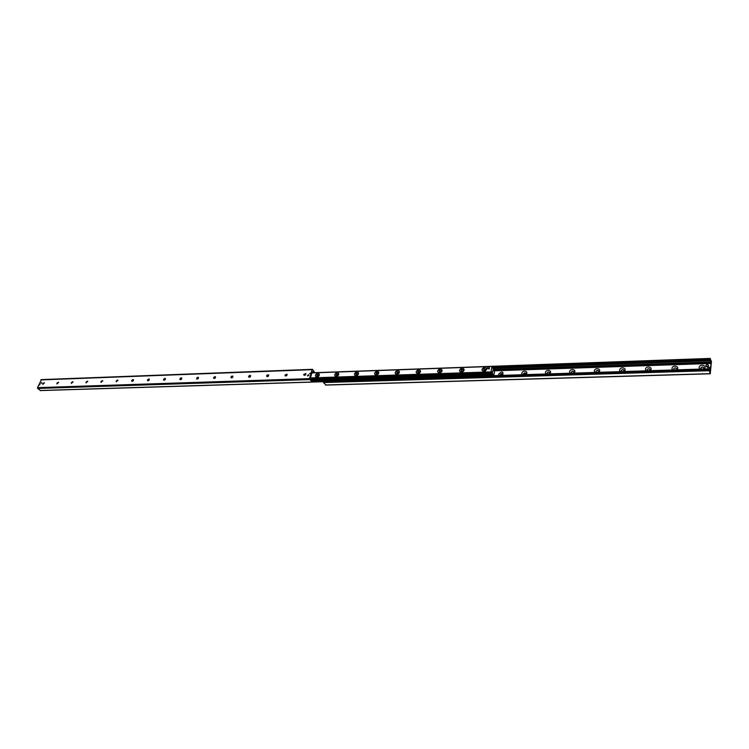 <?xml version="1.0" encoding="UTF-8"?>
<svg xmlns="http://www.w3.org/2000/svg" width="749" height="749" viewBox="0 0 749 749"><rect width="100%" height="100%" fill="white"/><g stroke="black" fill="none" stroke-linecap="round" stroke-linejoin="round"><path stroke-width="1.12" d="M39.997 384.64L39.173 385.098L39.997 384.64M310.573 373.245L310.105 373.648M310.638 373.096L309.534 373.564L310.638 373.096M308.794 375.268L307.493 375.82L308.719 374.762L308.794 375.268M41.822 382.767L40.849 383.31L41.822 382.767M44.022 382.748L42.74 384.181M42.862 384.452L42.833 383.694L44.313 382.823M42.759 383.638L44.275 382.795L42.824 384.424L42.759 383.638M58.188 382.233L56.915 383.647M57.046 383.947L57.008 383.188L58.506 382.318M56.933 383.132L58.478 382.29L57.008 383.928L56.933 383.132M72.606 381.718L71.342 383.104M71.473 383.441L71.427 382.683L72.962 381.803M71.361 382.627L72.925 381.775L71.436 383.413L71.361 382.627M87.268 381.194L86.023 382.552M86.154 382.926L86.107 382.159L87.67 381.278M86.041 382.102L87.633 381.25L86.126 382.898L86.041 382.102M102.201 380.661L100.975 381.981M101.106 382.393L101.059 381.634L102.641 380.745M100.993 381.569L102.604 380.717L101.078 382.374L100.993 381.569M117.406 380.118L116.198 381.391M116.329 381.859L116.273 381.091L117.883 380.211M116.207 381.035L117.846 380.174L116.292 381.831L116.207 381.035M132.873 379.565L131.702 380.801M131.824 381.316L132.61 379.649L133.406 379.659M131.702 380.483L133.369 379.621C133.537 380.82 133.013 381.372 131.796 381.288L131.702 380.483M148.63 379.003L147.487 380.183M147.609 380.754L147.572 379.93L149.21 379.097C149.341 380.277 148.808 380.829 147.581 380.726L147.478 379.93L149.182 379.069M164.686 378.432L163.572 379.556M163.685 380.183L164.434 378.526L165.314 378.526M163.554 379.359L165.286 378.498C165.445 379.724 164.902 380.277 163.657 380.155L163.554 379.359M181.024 377.852L179.975 378.919M180.069 379.603L180.79 377.955L181.726 377.945M179.929 378.779L181.689 377.917C181.857 379.163 181.305 379.724 180.032 379.574L179.929 378.779M197.68 377.271L196.678 378.254L198.438 377.356M196.753 379.013L196.678 378.245M196.622 378.189L198.41 377.318C198.569 378.591 198.008 379.153 196.725 378.985L196.622 378.189M214.645 376.681L213.718 377.571M213.765 378.414L214.429 376.775L215.487 376.756M213.624 377.58L215.45 376.719C215.609 378.011 215.038 378.573 213.737 378.376L213.624 377.58M231.928 376.082L231.095 376.869M231.104 377.796L231.207 376.672L232.855 376.138M230.964 376.972L232.827 376.11C232.976 377.421 232.387 377.973 231.076 377.768L230.964 376.972M248.78 377.168L249.501 375.492L248.827 376.129M249.342 375.586L250.569 375.511M248.64 376.344L250.531 375.483C250.681 376.822 250.082 377.374 248.752 377.131L248.64 376.344M267.459 374.884L266.925 375.361M266.813 376.522L267.084 375.183L268.629 374.875M266.663 375.708L268.601 374.846C268.732 376.213 268.123 376.756 266.775 376.494L266.663 375.708M285.163 375.839L285.041 375.052L287.017 374.191C287.148 375.586 286.53 376.129 285.163 375.839L285.107 375.118L287.045 374.228M303.944 375.202L303.851 374.453L305.835 373.573M303.794 374.388L305.817 373.536C305.929 374.949 305.302 375.492 303.916 375.174L303.794 374.388M41.41 379.715L37.506 387.636L37.665 388.459L40.512 390.501M314.262 372.721L313.634 371.71L312.305 371.682L310.489 377.693L311.078 380.192L312.286 381.175L311.846 382.112L309.459 378.638L312.146 369.66L312.633 369.444L314.805 372.702M43.554 383.085L44.406 382.982M699.641 369.135L699.098 367.581C699.697 363.256 707.824 365.531 704.097 368.995M703.377 369.014L703.807 367.703C702.637 366.579 701.626 366.767 700.764 368.255L701.073 369.088M703.807 367.703L703.807 367.703C702.272 366.636 701.279 366.973 700.839 368.761L700.821 368.714M672.471 369.987L671.965 368.452C672.602 364.173 680.504 366.439 676.815 369.856M676.15 369.875L676.572 368.536C675.429 367.469 674.437 367.665 673.613 369.117L673.903 369.95M676.572 368.536L676.572 368.536C675.046 367.534 674.081 367.899 673.697 369.66M645.938 370.83L645.46 369.304C646.153 365.081 653.83 367.319 650.179 370.699M649.561 370.718L649.982 369.351C648.859 368.339 647.904 368.545 647.099 369.969L647.37 370.783M650.001 369.379C648.456 368.405 647.52 368.798 647.192 370.54L647.173 370.493M620.022 371.644L619.582 370.146C620.312 365.961 627.774 368.18 624.16 371.513M623.599 371.532L624.011 370.146C622.915 369.191 621.979 369.407 621.211 370.792L621.455 371.598M624.029 370.184C622.485 369.266 621.586 369.669 621.305 371.401M594.706 372.45L594.294 370.961C595.062 366.823 602.327 369.023 598.751 372.319M598.236 372.337L598.638 370.933C597.562 370.025 596.653 370.249 595.904 371.607L596.138 372.403M598.638 370.933L598.638 370.933C597.122 370.109 596.241 370.53 596.017 372.234M569.961 373.227L569.577 371.757C570.392 367.665 577.451 369.837 573.912 373.105M573.444 373.114L573.846 371.691C572.798 370.839 571.908 371.073 571.178 372.393L571.393 373.18M573.865 371.729C572.339 370.933 571.487 371.364 571.3 373.049M545.778 373.994L545.422 372.534C546.274 368.489 553.146 370.643 549.644 373.873M549.214 373.882L549.607 372.45C548.586 371.635 547.716 371.878 547.013 373.161L547.21 373.948M549.626 372.478C548.109 371.729 547.285 372.187 547.135 373.845M522.128 374.734L521.8 373.302C522.69 369.294 529.374 371.429 525.91 374.622M525.526 374.631L525.91 373.18L523.382 373.92L523.57 374.697M525.929 373.217C524.431 372.525 523.617 372.983 523.514 374.622M499.003 375.464L498.703 374.041C502.214 370.924 503.543 371.364 502.701 375.352M502.354 375.361L502.738 373.901L500.266 374.659L500.435 375.427M502.757 373.938C501.268 373.292 500.482 373.77 500.398 375.371M711.447 361.505L710.267 373.788L708.994 369.781L709.125 368.836L709.612 370.924L710.305 370.83L711.063 363.462L710.155 358.724L711.447 361.505M323.765 381.11L323.474 382.57L325.899 384.977M310.788 379.031L311.949 380.38L311.322 380.698M493.516 368.536L492.383 367.834L493.366 368.639L492.13 374.219L491.578 371.878L310.741 378.339L311.949 380.38M492.365 367.871L491.981 366.439L490.941 372.356L310.741 378.339L310.741 377.861M312.792 372.777L312.286 372.665M313.316 372.759L312.23 371.963M494.64 371.317L494.677 369.819L493.6 368.124M324.28 380.988L324.57 380.108L324.195 380.895M311.846 380.52L491.363 374.762L492.027 375.586L491.363 374.762M492.14 375.071L492.524 375.67M493.741 369.032L494.583 370.362M324.429 380.586L491.25 375.277M316.78 377.224C314.599 375.97 314.992 374.622 317.969 373.199C320.16 374.444 319.767 375.783 316.78 377.224M336.17 376.569C333.923 375.305 334.307 373.948 337.331 372.506C339.587 373.76 339.194 375.118 336.17 376.569M355.953 375.904C353.64 374.622 354.015 373.255 357.086 371.794C359.408 373.068 359.024 374.434 355.953 375.904M376.148 375.221C373.77 373.929 374.144 372.553 377.262 371.073C379.64 372.356 379.275 373.742 376.148 375.221M396.773 374.528C394.33 373.227 394.686 371.832 397.85 370.334C400.303 371.635 399.947 373.03 396.773 374.528M417.839 373.817C415.321 372.506 415.667 371.092 418.888 369.585C421.406 370.895 421.06 372.3 417.839 373.817M439.354 373.096C436.77 371.766 437.107 370.343 440.365 368.817C442.968 370.137 442.631 371.56 439.354 373.096M461.347 372.356C458.678 371.008 459.006 369.566 462.32 368.031C464.998 369.36 464.67 370.802 461.347 372.356M483.817 371.598C481.073 370.24 481.382 368.789 484.753 367.225C487.505 368.574 487.196 370.025 483.817 371.598M493.301 375.652L493.123 374.303L492.486 374.781L492.224 374.069L493.46 368.499L494.003 370.821L494.743 370.821L493.731 375.633M489.34 366.935L489.322 368.967L487.299 368.536L487.627 366.991L489.34 366.935L489.013 368.48L487.299 368.536M489.322 368.967L489.013 368.48M709.762 368.527L708.002 368.864L707.805 367.459L709.874 367.291L709.968 369.06L709.228 369.369M709.883 367.394L709.968 369.06M41.176 383.357L41.878 382.58M42.787 384.087L43.077 383.61M308.101 375.942C307.596 374.968 307.811 374.772 308.766 375.343L308.747 375.38M708.367 365.4L708.517 365.662C708.161 367.085 707.384 367.338 706.185 366.439L706.138 366.158M705.942 365.549C706.607 364.379 707.402 364.239 708.32 365.119C707.964 366.551 707.187 366.804 705.979 365.896L705.942 365.549M484.968 369.238L484.397 368.592L484.865 369.678L484.079 370.072L483.611 368.985L483.854 369.95M484.715 369.079L483.92 369.472M483.611 368.985L484.397 368.592M482.075 369.407C483.208 367.338 484.584 366.907 486.223 368.096C486.148 370.867 484.828 371.701 482.262 370.577L482.075 369.407M486.288 368.208L486.363 368.311C486.279 371.083 484.968 371.916 482.403 370.792L482.337 370.689M462.498 370.006L461.946 369.379L462.564 369.725L461.618 370.849L461.178 369.772L461.421 370.736M462.273 369.856L461.496 370.249M461.178 369.772L461.946 369.379M459.671 370.184C460.766 368.171 462.114 367.722 463.715 368.854C463.687 371.579 462.405 372.422 459.858 371.382L459.671 370.184M463.781 368.957L463.856 369.07C463.828 371.794 462.545 372.637 460.008 371.598L459.942 371.495M440.515 370.755L439.981 370.156L440.581 370.493L439.644 371.607L439.223 370.54L439.466 371.504M440.318 370.624L439.551 371.017M439.223 370.54L439.981 370.156M437.744 370.952C438.82 368.976 440.131 368.517 441.695 369.594C441.704 372.272 440.459 373.133 437.94 372.169L437.744 370.952M441.76 369.697L441.844 369.8C441.854 372.487 440.599 373.348 438.09 372.384L438.025 372.272M419 371.495L418.485 370.905L418.888 371.963L418.129 372.347L417.736 371.289L417.979 372.253M418.831 371.373L418.073 371.757M417.736 371.289L418.485 370.905M416.285 371.691C417.333 369.763 418.625 369.304 420.142 370.315C420.198 372.955 418.972 373.826 416.481 372.936L416.285 371.691M420.208 370.427L420.292 370.53C420.348 373.171 419.131 374.041 416.641 373.152L416.566 373.039M397.944 372.216L397.447 371.644L397.822 372.693L397.082 373.068L396.698 372.028L396.951 372.993M397.794 372.113L397.045 372.487M396.698 372.028L397.447 371.644M395.275 372.431C396.305 370.53 397.569 370.072 399.048 371.036C399.133 373.629 397.944 374.509 395.481 373.685L395.275 372.431M399.114 371.139L399.198 371.242C399.292 373.835 398.103 374.715 395.641 373.901L395.566 373.788M377.327 372.918L376.841 372.365L377.384 372.702L376.466 373.779L376.11 372.74L376.354 373.714M377.196 372.833L376.466 373.199M376.11 372.74L376.841 372.365M374.706 373.142C375.717 371.289 376.944 370.821 378.395 371.738C378.507 374.285 377.346 375.174 374.912 374.425L374.706 373.142M378.47 371.841L378.554 371.944C378.666 374.491 377.505 375.38 375.071 374.622L374.996 374.519M357.133 373.611L356.655 373.077L357.189 373.405L356.271 374.472L355.934 373.451L356.187 374.425M357.02 373.536L356.299 373.901M355.934 373.451L356.655 373.077M354.567 373.845C355.56 372.028 356.758 371.551 358.172 372.422C358.312 374.931 357.179 375.829 354.773 375.137L354.567 373.845M358.247 372.525L358.331 372.627C358.471 375.127 357.339 376.035 354.932 375.343L354.857 375.23M337.35 374.285L336.891 373.77L337.209 374.79L336.498 375.155L336.179 374.144L336.432 375.109M337.256 374.219L336.554 374.584M336.179 374.144L336.891 373.77M334.831 374.528C335.805 372.749 336.975 372.272 338.361 373.096C338.52 375.558 337.415 376.475 335.037 375.839L334.831 374.528M338.436 373.208L338.52 373.302C338.688 375.764 337.584 376.672 335.196 376.035L335.121 375.932M317.969 374.949L317.52 374.453L317.819 375.455L317.117 375.82L316.818 374.818L317.07 375.792M317.894 374.903L317.202 375.258M316.818 374.818L317.52 374.453M315.498 375.202C316.452 373.461 317.604 372.974 318.943 373.76C319.14 376.185 318.053 377.103 315.694 376.522L315.498 375.202M319.027 373.863L319.111 373.966C319.308 376.382 318.222 377.299 315.863 376.719L315.788 376.616M312.146 369.66L40.821 379.902M309.459 378.638L37.506 387.636M309.599 379.603L37.665 388.459M311.687 382.027L40.137 390.51M312.857 371.682L312.305 371.701M313.007 371.766L312.277 371.794L313.007 371.766M314.187 372.384L313.035 372.431M165.379 378.62L164.368 378.657M149.276 379.2L148.311 379.228M133.472 379.762L132.545 379.799M117.958 380.314L117.069 380.352M102.716 380.867L101.864 380.895M87.745 381.4L86.931 381.428M73.037 381.924L72.269 381.953M57.804 382.505L58.609 382.477L57.851 382.467M44.397 382.954L43.695 382.973M165.398 378.657L164.321 378.694M149.294 379.237L148.265 379.275M133.491 379.799L132.498 379.837M117.968 380.352L117.022 380.389M102.725 380.904L101.817 380.932M87.764 381.438L86.884 381.466M73.056 381.962L72.222 381.99M325.525 384.986L710.174 373.657M323.474 382.57L709.069 370.708M323.362 381.793L708.994 369.781M323.559 381.119L709.078 368.967M709.453 370.718L710.314 370.689M709.443 370.671L710.314 370.643M494.855 370.792L711.063 363.462M494.743 369.959L710.998 362.544M494.64 369.763L710.913 362.329M494.462 369.491L710.848 362.02M493.75 368.358L710.698 360.746M492.393 367.684L710.136 359.969L492.393 367.684M492.336 367.291L710.071 359.529M492.205 366.57L710.155 358.724M492.159 366.392L710.192 358.528M493.891 370.352L494.565 370.334M491.981 366.439L311.94 372.936M490.829 371.888L310.723 377.908M491.681 372.403L310.798 378.404M491.662 372.74L311.05 378.704M491.859 373.788L311.856 379.64M491.906 373.929L311.968 379.762M492.065 374.172L312.061 379.986M492.271 374.491L311.968 380.286M492.421 374.734L491.372 374.772M492.486 374.781L491.484 374.809L492.486 374.781M324.532 380.155L311.809 380.567L324.532 380.155M493.216 374.828L491.653 374.875M324.486 380.22L311.762 380.632M493.207 375.165L492.224 375.193M324.298 380.539L312.277 380.923M323.437 381.531L312.071 381.887M323.428 381.569L312.052 381.924M494.63 370.362L493.881 370.381L494.63 370.362M709.387 368.817L709.584 369.351M312.436 369.332L41.176 379.621M311.846 382.112L40.324 390.585M165.435 378.751L164.2 378.797M149.332 379.331L148.143 379.368M133.519 379.893L132.376 379.94M117.996 380.445L116.9 380.492M102.753 380.998L101.705 381.035M87.783 381.531L86.772 381.569M73.074 382.056L72.11 382.093M58.628 382.57L57.692 382.608M44.425 383.076L43.62 383.104M325.712 385.089L710.267 373.788M323.662 381.007L709.125 368.836M326.292 372.281L710.267 358.415M492.074 366.298L312.118 372.796M492.13 374.219L312.052 380.033M323.39 381.7L311.968 382.056M710.071 367.825L709.874 367.291M708.517 365.662L708.32 365.119M706.185 366.439L705.979 365.896"/></g></svg>
